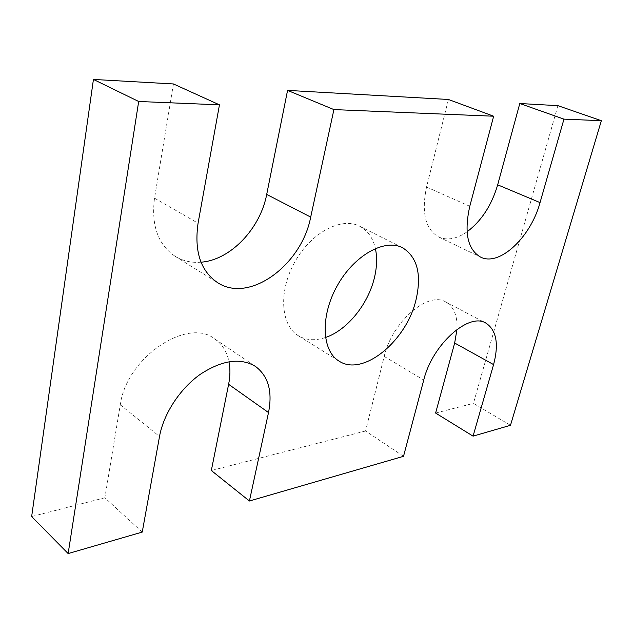 <?xml version="1.0" encoding="UTF-8"?>
<svg xmlns="http://www.w3.org/2000/svg" width="633" height="633" viewBox="0 0 633 633"><rect width="100%" height="100%" fill="white"/><g stroke="black" fill="none" stroke-linecap="round" stroke-linejoin="round"><path stroke-width="0.47" stroke-dasharray="3.17 2.37" d="M201.025 262.189C191.538 262.98 182.921 261.025 175.151 256.318C157.997 244.702 151.113 225.316 154.515 198.153L173.434 83.952M467.043 231.82C456.67 238.989 447.207 240.714 438.669 236.995C425.329 229.225 421.285 212.577 426.539 187.036L448.425 99.476M557.895 105.664L473.429 403.363L510.483 425.297M435.615 413.056L473.429 403.363M403.522 456.314L365.558 431.002L384.199 356.419C391.969 321.817 428.28 290.745 445.806 302.004C453.901 306.76 457.619 315.899 456.979 329.405M365.558 431.002L211.327 470.517M142.243 532.084L104.864 497.791L120.286 404.764C126.458 357.392 187.772 316.951 214.682 338.9C222.199 344.138 226.97 351.75 228.988 361.72M104.864 497.791L31.65 516.552M325.449 337.508C315.179 340.95 306.111 340.34 298.246 335.672C280.625 325.204 278.322 291.093 294.875 261.848C311.199 232.469 341.496 216.644 359.623 226.218C367.71 230.491 372.956 237.913 375.377 248.476M154.515 198.153L198.066 223.22M426.539 187.036L469.789 206.271M384.199 356.419L423.746 380.014M120.286 404.764L159.524 436.454M175.151 256.318L217.641 282.682M438.669 236.995L480.51 257.053M445.806 302.004L485.907 323.115M214.682 338.9L255.55 366.475M298.246 335.672L338.987 361.063M359.623 226.218L402.533 247.732"/><path stroke-width="0.95" d="M219.461 104.841L138.682 101.486L68.142 553.566L142.243 532.084L159.524 436.454C163.623 413.665 180.057 388.678 200.218 374.364C222.096 360.066 240.54 357.439 255.55 366.475C268.345 376.2 272.665 391.566 268.511 412.558L249.418 501.004L403.522 456.314L423.746 380.014C432.268 344.589 468.926 312.061 485.907 323.115C496.446 330.102 499.002 343.933 493.582 364.6L473.065 436.145L510.483 425.297L601.35 120.689L563.963 119.139L540.036 202.6C530.699 237.343 499.366 266.944 480.51 257.053C467.534 249.418 463.957 232.485 469.789 206.271L493.661 116.219L333.908 109.588L310.7 217.087C301.783 264.689 249.647 303.753 217.641 282.682C200.629 271.13 194.102 251.309 198.066 223.22L219.461 104.841L173.434 83.952L93.431 79.434L138.682 101.486M493.661 116.219L448.425 99.476L287.564 90.392L266.699 194.434C260.29 228.624 230.467 260.076 201.025 262.189M287.564 90.392L333.908 109.588M601.35 120.689L557.895 105.664L519.796 103.511L497.68 184.82C491.659 205.298 481.444 220.964 467.043 231.82M519.796 103.511L563.963 119.139M456.979 329.405L454.66 343.023L435.615 413.056L473.065 436.145M228.988 361.72C230.341 368.738 230.222 376.271 228.616 384.31L211.327 470.517L249.418 501.004M93.431 79.434L31.65 516.552L68.142 553.566M375.377 248.476C377.268 257.315 376.967 266.984 374.475 277.491C368.319 304.077 347.098 330.363 325.449 337.508M416.023 299.813C406.615 340.823 362.962 377.189 338.987 361.063C321.691 350.817 320.148 315.978 337.302 285.633C354.235 255.178 384.769 238.317 402.533 247.732C417.337 257.038 421.831 274.39 416.023 299.813M266.699 194.434L310.7 217.087M497.68 184.82L540.036 202.6M454.66 343.023L493.582 364.6M228.616 384.31L268.511 412.558"/></g></svg>
